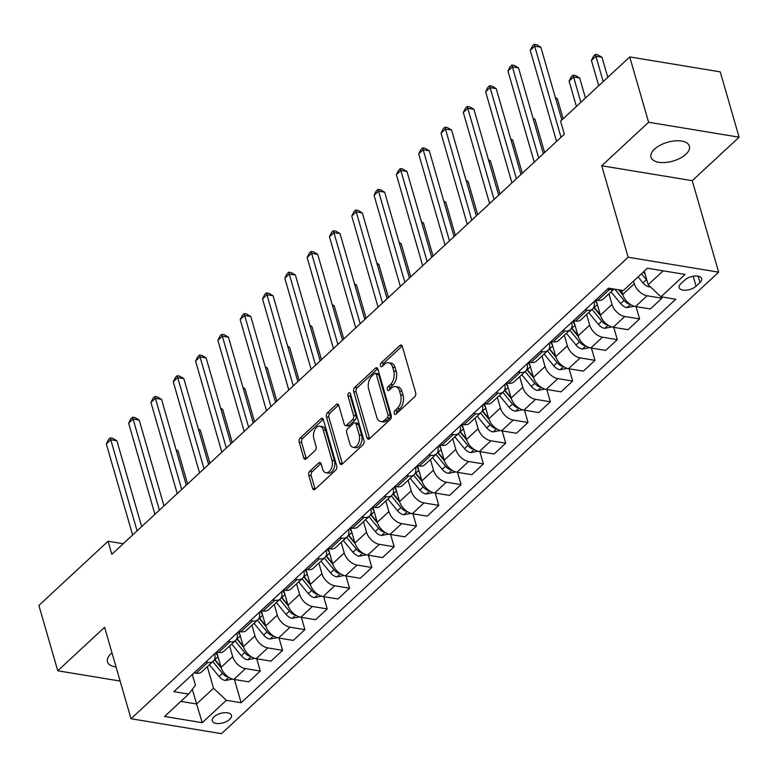 <?xml version="1.0" encoding="UTF-8"?>
<svg xmlns="http://www.w3.org/2000/svg" width="778" height="778" viewBox="0 0 778 778"><rect width="100%" height="100%" fill="white"/><g stroke="black" fill="none" stroke-linecap="round" stroke-linejoin="round"><path stroke-width="1.17" d="M394.281 413.468A2.14 1.303 -80.6 0 0 395.156 414.441A2.14 1.303 -80.6 0 0 396.021 414.12L414.645 396.838A3.063 1.857 -80.6 0 0 415.656 392.647L402.323 346.473A3.063 1.857 -80.6 0 0 401.069 345.082A3.063 1.857 -80.6 0 0 399.834 345.539L381.22 362.82A2.14 1.303 -80.6 0 0 380.51 365.757A2.14 1.303 -80.6 0 0 381.385 366.73A2.14 1.303 -80.6 0 0 382.251 366.409L384.663 364.172A9.803 5.952 -80.6 0 1 388.63 362.713A9.803 5.952 -80.6 0 1 392.637 367.177L393.746 371.028A9.803 5.952 -80.6 0 1 390.507 384.439L388.105 386.676A2.14 1.303 -80.6 0 0 387.395 389.613A2.14 1.303 -80.6 0 0 388.271 390.585A2.14 1.303 -80.6 0 0 389.136 390.264L391.548 388.028A9.803 5.952 -80.6 0 1 395.516 386.569A9.803 5.952 -80.6 0 1 399.522 391.033L400.631 394.884A9.803 5.952 -80.6 0 1 397.393 408.294L394.991 410.531A2.14 1.303 -80.6 0 0 394.281 413.468M111.993 652.839A19.975 9.793 163.9 0 0 111.001 653.705A19.975 9.793 163.9 0 0 107.471 661.825A19.975 9.793 163.9 0 0 116.087 667.009M685.856 154.268A19.975 9.793 163.9 0 0 689.386 146.147A19.975 9.793 163.9 0 0 674.896 140.886A19.975 9.793 163.9 0 0 654.541 149.104A19.975 9.793 163.9 0 0 651.011 157.224A19.975 9.793 163.9 0 0 665.501 162.485A19.975 9.793 163.9 0 0 685.856 154.268M229.685 719.407A9.988 4.892 163.9 0 0 231.445 715.342A9.988 4.892 163.9 0 0 224.2 712.716A9.988 4.892 163.9 0 0 214.028 716.82A9.988 4.892 163.9 0 0 212.258 720.885A9.988 4.892 163.9 0 0 219.503 723.511A9.988 4.892 163.9 0 0 229.685 719.407M309.809 471.225A3.063 1.857 -80.6 0 0 308.798 475.416L312.542 488.37A3.063 1.857 -80.6 0 0 313.797 489.77A3.063 1.857 -80.6 0 0 315.032 489.313L335.707 470.116A3.063 1.857 -80.6 0 0 336.718 465.925L323.395 419.75A3.063 1.857 -80.6 0 0 322.141 418.36A3.063 1.857 -80.6 0 0 320.896 418.817L300.22 438.004A3.063 1.857 -80.6 0 0 299.209 442.196L303.731 457.843A3.063 1.857 -80.6 0 0 304.986 459.244A3.063 1.857 -80.6 0 0 306.221 458.787L315.071 450.569A3.063 1.857 -80.6 0 0 316.082 446.377L313.845 438.617A8.198 4.979 -80.6 0 1 314.701 430.001A8.198 4.979 -80.6 0 1 319.865 426.188A8.198 4.979 -80.6 0 1 323.22 429.913L331.992 460.313A8.198 4.979 -80.6 0 1 331.136 468.93A8.198 4.979 -80.6 0 1 325.972 472.752A8.198 4.979 -80.6 0 1 322.617 469.017L321.158 463.951A3.063 1.857 -80.6 0 0 319.904 462.55A3.063 1.857 -80.6 0 0 318.659 463.007L309.809 471.225L312.26 471.633A3.063 1.857 -80.6 0 0 311.249 475.825L314.983 488.779A3.063 1.857 -80.6 0 0 315.148 489.206M104.612 627.282L57.757 670.782L38.9 605.44L108.074 541.235L111.838 554.296L564.342 134.215L560.568 121.144L629.742 56.93L648.599 122.263L601.744 165.763L628.138 257.236L131.015 718.746L104.612 627.282M367.031 437.781A3.063 1.857 -80.6 0 0 368.286 439.181A3.063 1.857 -80.6 0 0 369.521 438.724L390.196 419.527A3.063 1.857 -80.6 0 0 391.208 415.335L377.884 369.161A3.063 1.857 -80.6 0 0 376.63 367.77A3.063 1.857 -80.6 0 0 375.395 368.227L354.719 387.425A3.063 1.857 -80.6 0 0 353.708 391.616L367.031 437.781L369.482 438.189A3.063 1.857 -80.6 0 0 369.638 438.617M362.956 444.822L342.281 464.019A3.063 1.857 -80.6 0 1 341.036 464.476A3.063 1.857 -80.6 0 1 339.782 463.075L326.459 416.901A3.063 1.857 -80.6 0 1 327.47 412.71L336.32 404.502A3.063 1.857 -80.6 0 1 337.555 404.045A3.063 1.857 -80.6 0 1 338.809 405.435L344.216 424.166A3.063 1.857 -80.6 0 0 345.471 425.556A3.063 1.857 -80.6 0 0 346.706 425.099L352.58 419.653A3.063 1.857 -80.6 0 0 353.591 415.462L347.961 395.963A2.14 1.303 -80.6 0 1 348.184 393.707A2.14 1.303 -80.6 0 1 349.536 392.715A2.14 1.303 -80.6 0 1 350.411 393.687L363.968 440.63A3.063 1.857 -80.6 0 1 362.956 444.822M684.805 280.041L680.876 283.688A9.676 4.746 163.9 0 0 679.165 287.627A9.676 4.746 163.9 0 0 686.177 290.175A9.676 4.746 163.9 0 0 696.038 286.187L699.967 282.54A9.676 4.746 163.9 0 0 701.678 278.612A9.676 4.746 163.9 0 0 694.657 276.064A9.676 4.746 163.9 0 0 684.805 280.041M628.138 257.236L718.648 272.164L221.516 733.673L131.015 718.746M234.421 679.486L241.131 702.758L675.79 299.238L660.989 296.797L685.087 274.43L647.422 268.216L623.324 290.593L608.522 288.152L173.873 691.661L188.665 694.102L195.434 685.262L192.331 674.516M241.131 702.758L226.34 700.317L202.241 722.684L164.566 716.47L188.665 694.102M601.744 165.763L692.245 180.691L739.1 137.191L648.599 122.263M739.1 137.191L720.243 71.858L629.742 56.93M57.757 670.782L120.143 681.071M692.245 180.691L718.648 272.164M123.225 543.734L108.074 541.235M660.989 296.797L648.191 284.738L644.262 271.143M648.191 284.738L663.177 270.822M192.341 689.308L196.581 703.993L213.532 688.248L207.308 666.658M256.73 658.771L260.28 671.064L248.678 681.839L233.877 679.398A12.487 7.799 -132.9 0 1 221.078 667.33L216.702 652.168M260.28 671.064L245.478 668.623A12.487 7.799 -132.9 0 1 232.68 656.554L229.617 645.944M279.049 638.057L282.589 650.35L270.987 661.125L256.195 658.684A12.487 7.799 -132.9 0 1 243.388 646.615L239.011 631.454M282.589 650.35L267.797 647.909A12.487 7.799 -132.9 0 1 254.989 635.84L251.936 625.23M301.358 617.343L304.908 629.635L293.306 640.411L278.505 637.97A12.487 7.799 -132.9 0 1 265.706 625.901L261.33 610.74M304.908 629.635L290.106 627.194A12.487 7.799 -132.9 0 1 277.308 615.126L274.245 604.516M323.667 596.629L327.217 608.921L315.615 619.696L300.814 617.255A12.487 7.799 -132.9 0 1 288.016 605.187L283.639 590.025M327.217 608.921L312.416 606.48A12.487 7.799 -132.9 0 1 299.618 594.411L296.554 583.801M345.986 575.915L349.536 588.207L337.924 598.982L323.133 596.541A12.487 7.799 -132.9 0 1 310.325 584.472L305.949 569.311M349.536 588.207L334.735 585.766A12.487 7.799 -132.9 0 1 321.936 573.697L318.873 563.087M368.295 555.2L371.845 567.493L360.243 578.268L345.442 575.827A12.487 7.799 -132.9 0 1 332.644 563.758L328.267 548.597M371.845 567.493L357.044 565.052A12.487 7.799 -132.9 0 1 344.246 552.983L341.182 542.373M390.605 534.486L394.154 546.778L382.552 557.554L367.751 555.113A12.487 7.799 -132.9 0 1 354.953 543.044L350.577 527.883M394.154 546.778L379.363 544.337A12.487 7.799 -132.9 0 1 366.555 532.269L363.491 521.659M412.924 513.772L416.473 526.064L404.871 536.839L390.07 534.398A12.487 7.799 -132.9 0 1 377.272 522.33L372.895 507.168M416.473 526.064L401.672 523.623A12.487 7.799 -132.9 0 1 388.874 511.554L385.81 500.944M435.233 493.058L438.782 505.35L427.18 516.125L412.379 513.684A12.487 7.799 -132.9 0 1 399.581 501.615L395.205 486.454M438.782 505.35L423.981 502.909A12.487 7.799 -132.9 0 1 411.183 490.84L408.119 480.23M457.542 472.343L461.091 484.636L449.49 495.411L434.698 492.97A12.487 7.799 -132.9 0 1 421.89 480.901L417.514 465.74M461.091 484.636L446.3 482.195A12.487 7.799 -132.9 0 1 433.492 470.126L430.429 459.516M479.861 451.629L483.41 463.921L471.808 474.697L457.007 472.256A12.487 7.799 -132.9 0 1 444.209 460.187L439.833 445.026M483.41 463.921L468.609 461.48A12.487 7.799 -132.9 0 1 455.811 449.412L452.747 438.802M502.17 430.915L505.719 443.207L494.118 453.982L479.316 451.541A12.487 7.799 -132.9 0 1 466.518 439.473L462.142 424.311M505.719 443.207L490.918 440.766A12.487 7.799 -132.9 0 1 478.12 428.697L475.057 418.087M524.489 410.201L528.029 422.493L516.427 433.268L501.635 430.827A12.487 7.799 -132.9 0 1 488.827 418.759L484.451 403.597M528.029 422.493L513.237 420.052A12.487 7.799 -132.9 0 1 500.429 407.983L497.375 397.373M546.798 389.486L550.347 401.779L538.746 412.554L523.944 410.113A12.487 7.799 -132.9 0 1 511.146 398.044L506.77 382.883M550.347 401.779L535.546 399.338A12.487 7.799 -132.9 0 1 522.748 387.269L519.685 376.659M569.107 368.772L572.657 381.064L561.055 391.84L546.253 389.399A12.487 7.799 -132.9 0 1 533.455 377.33L529.079 362.169M572.657 381.064L557.855 378.623A12.487 7.799 -132.9 0 1 545.057 366.555L541.994 355.945M591.426 348.058L594.976 360.35L583.364 371.125L568.572 368.684A12.487 7.799 -132.9 0 1 555.764 356.616L551.398 341.454M594.976 360.35L580.174 357.909A12.487 7.799 -132.9 0 1 567.376 345.84L564.313 335.23M613.735 327.344L617.285 339.636L605.683 350.411L590.881 347.97A12.487 7.799 -132.9 0 1 578.083 335.901L573.707 320.74M617.285 339.636L602.483 337.195A12.487 7.799 -132.9 0 1 589.685 325.126L586.622 314.516M636.044 306.629L639.594 318.922L627.992 329.697L613.2 327.256A12.487 7.799 -132.9 0 1 600.392 315.187L596.016 300.026M639.594 318.922L624.802 316.481A12.487 7.799 -132.9 0 1 611.994 304.412L608.931 293.802M661.524 296.895L661.913 298.207L650.311 308.983L635.509 306.542A12.487 7.799 -132.9 0 1 622.711 294.473L621.496 290.291M661.913 298.207L647.111 295.766A12.487 7.799 -132.9 0 1 634.313 283.698L633.555 281.091M180.817 701.386L196.581 703.993L202.241 722.684M613.823 289.017A12.487 7.799 -132.9 0 1 609.446 289.552L607.375 289.212M614.046 289.056L603.32 299.024A12.487 7.799 -132.9 0 1 597.844 300.327L595.773 299.987M593.964 301.669A12.487 7.799 -132.9 0 1 592.603 308.963A12.487 7.799 -132.9 0 1 587.127 310.266L585.056 309.926M592.603 308.963L581.001 319.739A12.487 7.799 -132.9 0 1 575.525 321.042L573.454 320.701M571.645 322.384A12.487 7.799 -132.9 0 1 570.293 329.678A12.487 7.799 -132.9 0 1 564.818 330.981L562.747 330.64M570.293 329.678L558.692 340.453A12.487 7.799 -132.9 0 1 553.216 341.756L551.145 341.416M549.336 343.098A12.487 7.799 -132.9 0 1 547.984 350.392A12.487 7.799 -132.9 0 1 542.499 351.695L540.438 351.355M547.984 350.392L536.373 361.167A12.487 7.799 -132.9 0 1 530.897 362.47L528.836 362.13M527.027 363.812A12.487 7.799 -132.9 0 1 525.665 371.106A12.487 7.799 -132.9 0 1 520.19 372.409L518.119 372.069M525.665 371.106L514.064 381.881A12.487 7.799 -132.9 0 1 508.588 383.184L506.517 382.844M504.708 384.526A12.487 7.799 -132.9 0 1 503.356 391.82A12.487 7.799 -132.9 0 1 497.881 393.123L495.81 392.783M503.356 391.82L491.754 402.596A12.487 7.799 -132.9 0 1 486.279 403.899L484.208 403.558M482.399 405.241A12.487 7.799 -132.9 0 1 481.037 412.534A12.487 7.799 -132.9 0 1 475.562 413.838L473.501 413.497M481.037 412.534L469.435 423.31A12.487 7.799 -132.9 0 1 463.96 424.613L461.899 424.273M460.09 425.955A12.487 7.799 -132.9 0 1 458.728 433.249A12.487 7.799 -132.9 0 1 453.253 434.552L451.182 434.212M458.728 433.249L447.126 444.024A12.487 7.799 -132.9 0 1 441.651 445.327L439.58 444.987M437.771 446.66A12.487 7.799 -132.9 0 1 436.419 453.963A12.487 7.799 -132.9 0 1 430.944 455.266L428.873 454.926M436.419 453.963L424.817 464.738A12.487 7.799 -132.9 0 1 419.342 466.041L417.271 465.701M415.462 467.374A12.487 7.799 -132.9 0 1 414.1 474.677A12.487 7.799 -132.9 0 1 408.625 475.98L406.563 475.64M414.1 474.677L402.498 485.453A12.487 7.799 -132.9 0 1 397.023 486.756L394.952 486.415M393.143 488.088A12.487 7.799 -132.9 0 1 391.791 495.392A12.487 7.799 -132.9 0 1 386.316 496.695L384.244 496.354M391.791 495.392L380.189 506.167A12.487 7.799 -132.9 0 1 374.714 507.47L372.643 507.13M370.834 508.802A12.487 7.799 -132.9 0 1 369.482 516.106A12.487 7.799 -132.9 0 1 364.007 517.409L361.935 517.069M369.482 516.106L357.88 526.881A12.487 7.799 -132.9 0 1 352.395 528.184L350.333 527.844M348.525 529.517A12.487 7.799 -132.9 0 1 347.163 536.82A12.487 7.799 -132.9 0 1 341.688 538.123L339.616 537.783M347.163 536.82L335.561 547.595A12.487 7.799 -132.9 0 1 330.086 548.898L328.015 548.558M326.206 550.231A12.487 7.799 -132.9 0 1 324.854 557.534A12.487 7.799 -132.9 0 1 319.379 558.837L317.307 558.497M324.854 557.534L313.252 568.31A12.487 7.799 -132.9 0 1 307.777 569.613L305.705 569.272M303.897 570.945A12.487 7.799 -132.9 0 1 302.535 578.249A12.487 7.799 -132.9 0 1 297.06 579.552L294.998 579.211M302.535 578.249L290.933 589.024A12.487 7.799 -132.9 0 1 285.458 590.327L283.396 589.987M281.587 591.659A12.487 7.799 -132.9 0 1 280.226 598.963A12.487 7.799 -132.9 0 1 274.751 600.266L272.679 599.926M280.226 598.963L268.624 609.738A12.487 7.799 -132.9 0 1 263.149 611.041L261.077 610.701M259.269 612.374A12.487 7.799 -132.9 0 1 257.917 619.677A12.487 7.799 -132.9 0 1 252.442 620.98L250.37 620.64M257.917 619.677L246.315 630.452A12.487 7.799 -132.9 0 1 240.84 631.755L238.768 631.415M236.959 633.088A12.487 7.799 -132.9 0 1 235.598 640.391A12.487 7.799 -132.9 0 1 230.123 641.694L228.061 641.354M235.598 640.391L223.996 651.167A12.487 7.799 -132.9 0 1 218.521 652.47L216.459 652.129M214.65 653.802A12.487 7.799 -132.9 0 1 213.289 661.106A12.487 7.799 -132.9 0 1 207.814 662.409L205.742 662.068M213.289 661.106L201.687 671.881A12.487 7.799 -132.9 0 1 196.212 673.184L194.14 672.844M213.532 688.248L226.34 700.317M396.654 413.536A2.14 1.303 -80.6 0 1 397.432 410.93L399.843 408.693A9.803 5.952 -80.6 0 0 403.082 395.282L400.631 394.884M395.516 386.569L397.957 386.967A9.803 5.952 -80.6 0 1 401.973 391.431L403.082 395.282M388.63 362.713L391.071 363.112A9.803 5.952 -80.6 0 1 395.088 367.576L396.197 371.427A9.803 5.952 -80.6 0 1 392.958 384.838L390.546 387.074A2.14 1.303 -80.6 0 0 389.768 389.681M402.168 346.045L383.661 363.219A2.14 1.303 -80.6 0 0 382.883 365.825M377.719 368.733L357.16 387.823A3.063 1.857 -80.6 0 0 356.149 392.015L369.482 438.189M387.23 417.728A2.14 1.303 -80.6 0 0 387.94 414.791L376.241 374.267A2.14 1.303 -80.6 0 0 375.366 373.284A2.14 1.303 -80.6 0 0 374.5 373.605L371.962 375.969A9.803 5.952 -80.6 0 0 368.723 389.379L376.717 417.086A9.803 5.952 -80.6 0 0 380.734 421.55A9.803 5.952 -80.6 0 0 384.692 420.091L387.23 417.728L389.681 418.126A2.14 1.303 -80.6 0 0 390.391 415.199L387.94 414.791M375.366 373.284L377.816 373.693A2.14 1.303 -80.6 0 1 378.691 374.665L390.391 415.199M380.734 421.55L383.175 421.948A9.803 5.952 -80.6 0 0 387.143 420.49L384.692 420.091M389.681 418.126L387.143 420.49M338.654 405.007L329.921 413.118A3.063 1.857 -80.6 0 0 328.909 417.309L342.232 463.484A3.063 1.857 -80.6 0 0 342.388 463.912M345.471 425.556L347.912 425.965A3.063 1.857 -80.6 0 0 349.157 425.508L355.021 420.052A3.063 1.857 -80.6 0 0 356.032 415.86L350.411 396.372L347.961 395.963M350.577 394.242A2.14 1.303 -80.6 0 0 350.411 396.372M349.828 443.596A8.198 4.979 -80.6 0 0 353.183 447.331A8.198 4.979 -80.6 0 0 358.347 443.509A8.198 4.979 -80.6 0 0 359.203 434.892L356.11 424.185A3.063 1.857 -80.6 0 0 354.856 422.785A3.063 1.857 -80.6 0 0 353.611 423.242L347.747 428.697A3.063 1.857 -80.6 0 0 346.735 432.889L349.828 443.596M353.183 447.331L355.624 447.729A8.198 4.979 -80.6 0 0 360.788 443.917A8.198 4.979 -80.6 0 0 361.644 435.301L359.203 434.892M354.856 422.785L357.296 423.193A3.063 1.857 -80.6 0 1 358.551 424.584L361.644 435.301M320.993 463.523L312.26 471.633M325.972 472.752L328.413 473.15A8.198 4.979 -80.6 0 0 333.577 469.338A8.198 4.979 -80.6 0 0 334.433 460.722L331.992 460.313M319.865 426.188L322.306 426.587A8.198 4.979 -80.6 0 1 325.661 430.322L334.433 460.722M323.23 419.323L302.671 438.413A3.063 1.857 -80.6 0 0 301.66 442.604L306.172 458.252A3.063 1.857 -80.6 0 0 306.338 458.68M650.35 286.771L649.183 286.917A8.266 5.174 -132.9 0 1 642.988 282.92L638.057 276.91M607.774 77.323L601.987 57.28L595.87 56.269L591.406 60.412L598.72 85.736M644.913 273.389L643.591 271.775M641.451 273.759L646.372 279.769A8.266 5.174 47.1 0 0 646.946 280.42M645.176 274.294L643.318 272.028M603.183 81.593L595.384 54.411L597.835 54.82L601.987 57.28M591.406 60.412L593.604 56.074L595.384 54.411M561.842 119.968L540.836 47.186L534.719 46.184L561.016 137.298M530.256 50.327L532.453 45.99L534.233 44.327L534.719 46.184L530.256 50.327L556.562 141.44M534.233 44.327L536.684 44.735L540.836 47.186M634.148 306.221L626.874 307.631A8.266 5.174 -132.9 0 1 620.669 303.634L611.031 291.876A23.875 14.928 -132.9 0 1 611.022 291.867M585.464 98.038L579.678 77.995L573.561 76.983L569.097 81.126L576.401 106.45M622.595 294.103L619.162 289.902M614.795 289.183L624.063 300.483A8.266 5.174 47.1 0 0 628.332 303.858L629.733 304.004M622.886 295.037L618.598 289.815M580.865 102.307L573.075 75.126L575.516 75.534L579.678 77.995M569.097 81.126L571.285 76.789L573.075 75.126M597.027 303.537A23.875 14.928 -132.9 0 1 595.024 300.678M611.839 326.935L604.555 328.345A8.266 5.174 -132.9 0 1 598.36 324.348L588.722 312.591A23.875 14.928 -132.9 0 1 588.713 312.581M600.285 314.818L594.256 307.456A23.875 14.928 -132.9 0 1 593.906 307.018M563.146 118.752L557.359 98.709L555.618 98.417M588.722 312.591L592.107 309.44A23.875 14.928 47.1 0 0 592.107 309.44L601.754 321.197A8.266 5.174 47.1 0 0 606.023 324.572L607.414 324.718M600.567 315.751L594.227 308.02A19.82 12.39 -132.9 0 1 593.74 307.398M555.366 97.522L557.359 98.709M574.718 324.251A23.875 14.928 -132.9 0 1 572.705 321.392M589.53 347.649L582.245 349.059A8.266 5.174 -132.9 0 1 576.041 345.062L566.403 333.305A23.875 14.928 -132.9 0 1 566.394 333.295M577.976 335.532L571.937 328.17A23.875 14.928 -132.9 0 1 571.587 327.733M544.61 152.537L535.05 119.423L533.309 119.131M566.403 333.305L569.797 330.154A23.875 14.928 47.1 0 0 569.797 330.154L579.435 341.912A8.266 5.174 47.1 0 0 583.704 345.286L585.105 345.432M578.258 336.466L571.918 328.734A19.82 12.39 -132.9 0 1 571.431 328.112M533.047 118.237L535.05 119.423M543.297 153.752L518.527 67.9L512.41 66.898L538.707 158.012M507.946 71.041L510.135 66.704L511.924 65.041L512.41 66.898L507.946 71.041L534.243 162.155M511.924 65.041L514.365 65.449L518.527 67.9M520.988 174.467L496.208 88.614L490.091 87.613L516.398 178.726M485.637 91.755L487.825 87.418L489.615 85.755L490.091 87.613L485.637 91.755L511.934 182.869M489.615 85.755L492.056 86.163L496.208 88.614M498.679 195.181L473.899 109.328L467.782 108.327L494.079 199.44M463.318 112.47L465.516 108.132L467.296 106.469L467.782 108.327L463.318 112.47L489.625 203.583M467.296 106.469L469.747 106.878L473.899 109.328M552.409 344.965A23.875 14.928 -132.9 0 1 550.396 342.106M567.211 368.364L559.936 369.774A8.266 5.174 -132.9 0 1 553.732 365.777L544.094 354.019A23.875 14.928 -132.9 0 1 544.085 354.009M555.657 356.246L549.628 348.884A23.875 14.928 -132.9 0 1 549.278 348.447M522.291 173.251L512.731 140.137L511 139.846M544.094 354.019L547.488 350.868A23.875 14.928 47.1 0 0 547.488 350.868L557.126 362.626A8.266 5.174 47.1 0 0 561.395 366L562.786 366.146M555.949 357.18L549.608 349.448A19.82 12.39 -132.9 0 1 549.112 348.826M510.738 138.951L512.731 140.137M476.36 215.895L451.58 130.043L445.473 129.041L471.769 220.155M441.009 133.184L443.197 128.847L444.987 127.184L445.473 129.041L441.009 133.184L467.306 224.297M444.987 127.184L447.428 127.592L451.58 130.043M530.09 365.679A23.875 14.928 -132.9 0 1 528.087 362.82M544.901 389.078L537.617 390.488A8.266 5.174 -132.9 0 1 531.423 386.491L521.785 374.733A23.875 14.928 -132.9 0 1 521.775 374.724M533.348 376.96L527.319 369.599A23.875 14.928 -132.9 0 1 526.969 369.161M499.982 193.965L490.422 160.852L488.681 160.56M521.785 374.733L525.169 371.583A23.875 14.928 47.1 0 0 525.169 371.583L534.807 383.34A8.266 5.174 47.1 0 0 539.086 386.715L540.477 386.861M533.63 377.894L527.29 370.163A19.82 12.39 -132.9 0 1 526.803 369.54M488.428 159.665L490.422 160.852M454.051 236.609L429.271 150.757L423.154 149.755L449.46 240.869M418.69 153.898L420.888 149.561L422.668 147.898L423.154 149.755L418.69 153.898L444.997 245.012M422.668 147.898L425.119 148.306L429.271 150.757M507.781 386.394A23.875 14.928 -132.9 0 1 505.768 383.535M522.592 409.792L515.308 411.202A8.266 5.174 -132.9 0 1 509.104 407.205L499.466 395.448A23.875 14.928 -132.9 0 1 499.457 395.438M511.039 397.675L505 390.313A23.875 14.928 -132.9 0 1 504.65 389.875M477.673 214.679L468.113 181.556L466.372 181.274M502.851 392.287A23.875 14.928 47.1 0 0 502.86 392.297L512.498 404.054A8.266 5.174 47.1 0 0 516.767 407.429L518.167 407.575M511.321 398.608L504.98 390.877A19.82 12.39 -132.9 0 1 504.484 390.255M466.11 180.379L468.113 181.556M431.741 257.324L406.962 171.471L400.845 170.47L427.141 261.583M396.381 174.612L398.579 170.275L400.359 168.612L400.845 170.47L396.381 174.612L422.678 265.726M400.359 168.612L402.81 169.021L406.962 171.471M485.472 407.108A23.875 14.928 -132.9 0 1 483.459 404.249M500.273 430.506L492.989 431.916A8.266 5.174 -132.9 0 1 486.795 427.919L477.157 416.162A23.875 14.928 -132.9 0 1 477.147 416.152M488.72 418.389L482.691 411.027A23.875 14.928 -132.9 0 1 482.341 410.589M455.354 235.394L445.794 202.27L444.063 201.988M477.157 416.162L480.551 413.011A23.875 14.928 47.1 0 0 480.551 413.011L490.189 424.769A8.266 5.174 47.1 0 0 494.458 428.143L495.849 428.289M489.002 419.323L482.671 411.591A19.82 12.39 -132.9 0 1 482.175 410.969M443.8 201.094L445.794 202.27M409.423 278.038L384.643 192.185L378.536 191.184L404.832 282.297M374.072 195.327L376.26 190.989L378.05 189.326L378.536 191.184L374.072 195.327L400.369 286.44M378.05 189.326L380.491 189.735L384.643 192.185M463.153 427.822A23.875 14.928 -132.9 0 1 461.15 424.963M477.964 451.221L470.68 452.631A8.266 5.174 -132.9 0 1 464.485 448.634L454.838 436.876A23.875 14.928 -132.9 0 1 454.838 436.866M466.411 439.103L460.372 431.741A23.875 14.928 -132.9 0 1 460.031 431.304M433.045 256.108L423.485 222.985L421.744 222.703M454.838 436.876L458.232 433.725A23.875 14.928 47.1 0 0 458.232 433.725L467.87 445.483A8.266 5.174 47.1 0 0 472.149 448.857L473.539 449.003M466.693 440.037L460.352 432.305A19.82 12.39 -132.9 0 1 459.866 431.683M421.491 221.808L423.485 222.985M387.113 298.752L362.334 212.9L356.217 211.898L382.523 303.012M351.753 216.041L353.951 211.704L355.731 210.041L356.217 211.898L351.753 216.041L378.059 307.154M355.731 210.041L358.181 210.449L362.334 212.9M440.844 448.536A23.875 14.928 -132.9 0 1 438.831 445.677M455.645 471.935L448.371 473.345A8.266 5.174 -132.9 0 1 442.167 469.348L432.529 457.59A23.875 14.928 -132.9 0 1 432.519 457.581M444.102 459.817L438.063 452.456A23.875 14.928 -132.9 0 1 437.713 452.018M410.735 276.822L401.176 243.699L399.435 243.417M432.529 457.59L435.923 454.44A23.875 14.928 47.1 0 0 435.923 454.44L445.561 466.197A8.266 5.174 47.1 0 0 449.83 469.572L451.23 469.718M444.384 460.751L438.043 453.02A19.82 12.39 -132.9 0 1 437.547 452.397M399.172 242.522L401.176 243.699M364.804 319.466L340.025 233.614L333.908 232.612L360.204 323.726M329.444 236.755L331.632 232.418L333.422 230.755L333.908 232.612L329.444 236.755L355.74 327.869M333.422 230.755L335.872 231.163L340.025 233.614M418.525 469.251A23.875 14.928 -132.9 0 1 416.522 466.392M433.336 492.649L426.052 494.059A8.266 5.174 -132.9 0 1 419.857 490.062L410.22 478.305A23.875 14.928 -132.9 0 1 410.21 478.295M421.783 480.532L415.753 473.17A23.875 14.928 -132.9 0 1 415.403 472.732M388.416 297.536L378.857 264.413L377.116 264.131M410.22 478.305L413.604 475.154A23.875 14.928 47.1 0 0 413.604 475.154L423.251 486.911A8.266 5.174 47.1 0 0 427.521 490.286L428.911 490.432M422.065 481.465L415.734 473.734A19.82 12.39 -132.9 0 1 415.238 473.112M376.863 263.236L378.857 264.413M342.485 340.18L317.706 254.328L311.599 253.327L337.895 344.44M307.135 257.469L309.323 253.132L311.112 251.469L311.599 253.327L307.135 257.469L333.431 348.583M311.112 251.469L313.553 251.877L317.706 254.328M396.216 489.965A23.875 14.928 -132.9 0 1 394.203 487.106M411.027 513.363L403.743 514.773A8.266 5.174 -132.9 0 1 397.548 510.776L387.901 499.019A23.875 14.928 -132.9 0 1 387.901 499.009M399.474 501.246L393.435 493.884A23.875 14.928 -132.9 0 1 393.084 493.447M366.107 318.251L356.548 285.127L354.807 284.845M387.901 499.019L391.295 495.868A23.875 14.928 47.1 0 0 391.295 495.868L400.933 507.626A8.266 5.174 47.1 0 0 405.212 511L406.602 511.146M399.756 502.18L393.415 494.448A19.82 12.39 -132.9 0 1 392.929 493.826M354.554 283.951L356.548 285.127M320.176 360.885L295.397 275.042L289.28 274.041L315.576 365.154M284.816 278.184L287.014 273.846L288.794 272.183L289.28 274.041L284.816 278.184L311.122 369.297M288.794 272.183L291.244 272.592L295.397 275.042M373.907 510.679A23.875 14.928 -132.9 0 1 371.894 507.82M388.708 534.078L381.434 535.488A8.266 5.174 -132.9 0 1 375.229 531.491L365.592 519.733A23.875 14.928 -132.9 0 1 365.582 519.723M377.155 521.96L371.125 514.598A23.875 14.928 -132.9 0 1 370.775 514.161M343.788 338.965L334.239 305.842L332.498 305.56M365.592 519.733L368.986 516.582A23.875 14.928 47.1 0 0 368.986 516.582L378.623 528.34A8.266 5.174 47.1 0 0 382.893 531.714L384.293 531.86M377.447 522.894L371.106 515.162A19.82 12.39 -132.9 0 1 370.61 514.54M332.235 304.665L334.239 305.842M297.857 381.599L273.088 295.757L266.971 294.755L293.267 385.869M262.507 298.898L264.695 294.561L266.484 292.898L266.971 294.755L262.507 298.898L288.803 390.011M266.484 292.898L268.925 293.306L273.088 295.757M351.588 531.393A23.875 14.928 -132.9 0 1 349.585 528.534M366.399 554.792L359.115 556.202A8.266 5.174 -132.9 0 1 352.92 552.205L343.283 540.447A23.875 14.928 -132.9 0 1 343.273 540.438M354.846 542.674L348.816 535.313A23.875 14.928 -132.9 0 1 348.466 534.875M321.479 359.679L311.92 326.556L310.179 326.274M343.283 540.447L346.667 537.297A23.875 14.928 47.1 0 0 346.667 537.297L356.314 549.054A8.266 5.174 47.1 0 0 360.584 552.429L361.974 552.575M355.128 543.608L348.787 535.877A19.82 12.39 -132.9 0 1 348.301 535.254M309.926 325.379L311.92 326.556M275.548 402.314L250.769 316.471L244.652 315.469L270.958 406.583M240.198 319.612L242.386 315.275L244.175 313.612L244.652 315.469L240.198 319.612L266.494 410.726M244.175 313.612L246.616 314.02L250.769 316.471M329.279 552.108A23.875 14.928 -132.9 0 1 327.266 549.249M344.09 575.506L336.806 576.916A8.266 5.174 -132.9 0 1 330.601 572.919L320.964 561.162A23.875 14.928 -132.9 0 1 320.954 561.152M332.537 563.389L326.497 556.027A23.875 14.928 -132.9 0 1 326.147 555.589M299.17 380.393L289.611 347.27L287.87 346.988M324.348 558.001A23.875 14.928 47.1 0 0 324.358 558.011L333.995 569.768A8.266 5.174 47.1 0 0 338.265 573.143L339.665 573.289M332.819 564.322L326.478 556.591A19.82 12.39 -132.9 0 1 325.992 555.969M287.607 346.093L289.611 347.27M253.239 423.028L228.46 337.185L222.343 336.184L248.639 427.297M217.879 340.326L220.077 335.989L221.856 334.326L222.343 336.184L217.879 340.326L244.185 431.44M221.856 334.326L224.307 334.735L228.46 337.185M306.97 572.822A23.875 14.928 -132.9 0 1 304.957 569.963M321.771 596.22L314.497 597.63A8.266 5.174 -132.9 0 1 308.292 593.633L298.655 581.876A23.875 14.928 -132.9 0 1 298.645 581.866M310.218 584.103L304.188 576.741A23.875 14.928 -132.9 0 1 303.838 576.303M276.851 401.108L267.292 367.984L265.561 367.702M298.655 581.876L302.049 578.725A23.875 14.928 47.1 0 0 302.049 578.725L311.686 590.483A8.266 5.174 47.1 0 0 315.956 593.857L317.346 594.003M310.51 585.037L304.169 577.305A19.82 12.39 -132.9 0 1 303.673 576.683M265.298 366.808L267.292 367.984M230.92 443.742L206.141 357.899L200.034 356.898L226.33 448.011M195.57 361.041L197.758 356.703L199.547 355.04L200.034 356.898L195.57 361.041L221.866 452.154M199.547 355.04L201.988 355.449L206.141 357.899M284.651 593.536A23.875 14.928 -132.9 0 1 282.647 590.677M299.462 616.935L292.178 618.345A8.266 5.174 -132.9 0 1 285.983 614.348L276.346 602.59A23.875 14.928 -132.9 0 1 276.336 602.58M287.909 604.817L281.879 597.455A23.875 14.928 -132.9 0 1 281.529 597.018M254.542 421.822L244.982 388.699L243.242 388.416M276.346 602.59L279.73 599.439A23.875 14.928 47.1 0 0 279.73 599.439L289.367 611.197A8.266 5.174 47.1 0 0 293.646 614.571L295.037 614.717M288.191 605.751L281.85 598.019A19.82 12.39 -132.9 0 1 281.364 597.397M242.989 387.522L244.982 388.699M208.611 464.456L183.832 378.614L177.715 377.612L204.021 468.726M173.251 381.755L175.449 377.418L177.228 375.755L177.715 377.612L173.251 381.755L199.557 472.868M177.228 375.755L179.679 376.163L183.832 378.614M262.342 614.25A23.875 14.928 -132.9 0 1 260.329 611.391M277.153 637.649L269.869 639.059A8.266 5.174 -132.9 0 1 263.664 635.062L254.027 623.304A23.875 14.928 -132.9 0 1 254.017 623.295M265.599 625.531L259.56 618.17A23.875 14.928 -132.9 0 1 259.21 617.732M232.233 442.536L222.673 409.413L220.933 409.131M254.027 623.304L257.421 620.154A23.875 14.928 47.1 0 0 257.421 620.154L267.058 631.911A8.266 5.174 47.1 0 0 271.327 635.286L272.728 635.422M265.881 626.465L259.541 618.724A19.82 12.39 -132.9 0 1 259.045 618.111M220.67 408.236L222.673 409.413M186.302 485.171L161.523 399.328L155.406 398.326L181.702 489.44M150.942 402.469L153.14 398.132L154.919 396.469L155.406 398.326L150.942 402.469L177.238 493.583M154.919 396.469L157.37 396.877L161.523 399.328M240.032 634.965A23.875 14.928 -132.9 0 1 238.019 632.106M254.834 658.363L247.55 659.773A8.266 5.174 -132.9 0 1 241.355 655.776L231.718 644.019A23.875 14.928 -132.9 0 1 231.708 644.009M243.281 646.246L237.251 638.884A23.875 14.928 -132.9 0 1 236.901 638.446M209.914 463.25L200.354 430.127L198.623 429.845M231.718 644.019L235.112 640.868A23.875 14.928 47.1 0 0 235.112 640.868L244.749 652.625A8.266 5.174 47.1 0 0 249.018 656L250.409 656.136M243.563 647.179L237.232 639.438A19.82 12.39 -132.9 0 1 236.736 638.826M198.361 428.95L200.354 430.127M163.983 505.885L139.204 420.042L133.096 419.041L159.393 510.154M128.633 423.183L130.821 418.846L132.61 417.183L133.096 419.041L128.633 423.183L154.929 514.297M132.61 417.183L135.051 417.591L139.204 420.042M217.714 655.679A23.875 14.928 -132.9 0 1 215.71 652.82M232.525 679.077L225.241 680.487A8.266 5.174 -132.9 0 1 219.046 676.49L209.399 664.733A23.875 14.928 -132.9 0 1 209.399 664.723M220.971 666.95L214.932 659.598A23.875 14.928 -132.9 0 1 214.592 659.16M187.605 483.965L178.045 450.841L176.305 450.559M209.399 664.733L212.793 661.582A23.875 14.928 47.1 0 0 212.793 661.582L222.43 673.34A8.266 5.174 47.1 0 0 226.709 676.714L228.1 676.85M221.253 667.894L214.913 660.152A19.82 12.39 -132.9 0 1 214.427 659.54M176.052 449.665L178.045 450.841M141.674 526.599L116.895 440.756L110.777 439.755L137.084 530.868M106.314 443.898L108.512 439.551L110.291 437.897L110.777 439.755L106.314 443.898L132.62 535.011M110.291 437.897L112.742 438.306L116.895 440.756M221.078 667.33L232.68 656.554M243.388 646.615L254.989 635.84M265.706 625.901L277.308 615.126M288.016 605.187L299.618 594.411M310.325 584.472L321.936 573.697M332.644 563.758L344.246 552.983M354.953 543.044L366.555 532.269M377.272 522.33L388.874 511.554M399.581 501.615L411.183 490.84M421.89 480.901L433.492 470.126M444.209 460.187L455.811 449.412M466.518 439.473L478.12 428.697M488.827 418.759L500.429 407.983M511.146 398.044L522.748 387.269M533.455 377.33L545.057 366.555M555.764 356.616L567.376 345.84M578.083 335.901L589.685 325.126M600.392 315.187L611.994 304.412M622.711 294.473L634.313 283.698M597.844 300.327L609.446 289.552M635.509 306.542L647.111 295.766M613.2 327.256L624.802 316.481M575.525 321.042L587.127 310.266M590.881 347.97L602.483 337.195M553.216 341.756L564.818 330.981M568.572 368.684L580.174 357.909M530.897 362.47L542.499 351.695M546.253 389.399L557.855 378.623M508.588 383.184L520.19 372.409M523.944 410.113L535.546 399.338M486.279 403.899L497.881 393.123M501.635 430.827L513.237 420.052M463.96 424.613L475.562 413.838M479.316 451.541L490.918 440.766M441.651 445.327L453.253 434.552M457.007 472.256L468.609 461.48M419.342 466.041L430.944 455.266M434.698 492.97L446.3 482.195M397.023 486.756L408.625 475.98M412.379 513.684L423.981 502.909M374.714 507.47L386.316 496.695M390.07 534.398L401.672 523.623M352.395 528.184L364.007 517.409M367.751 555.113L379.363 544.337M330.086 548.898L341.688 538.123M345.442 575.827L357.044 565.052M307.777 569.613L319.379 558.837M323.133 596.541L334.735 585.766M285.458 590.327L297.06 579.552M300.814 617.255L312.416 606.48M263.149 611.041L274.751 600.266M278.505 637.97L290.106 627.194M240.84 631.755L252.442 620.98M256.195 658.684L267.797 647.909M218.521 652.47L230.123 641.694M233.877 679.398L245.478 668.623M196.212 673.184L207.814 662.409M698.138 276.2L699.967 282.54M693.169 276.258L696.038 286.187M399.843 408.693L397.393 408.294M401.973 391.431L399.522 391.033M390.546 387.074L388.105 386.676M392.958 384.838L390.507 384.439M396.197 371.427L393.746 371.028M395.088 367.576L392.637 367.177M383.661 363.219L381.22 362.82M402.1 345.909L399.834 345.539M397.432 410.93L394.991 410.531M356.149 392.015L353.708 391.616M357.16 387.823L354.719 387.425M377.661 368.597L375.395 368.227M378.691 374.665L376.241 374.267M342.232 463.484L339.782 463.075M328.909 417.309L326.459 416.901M329.921 413.118L327.47 412.71M338.586 404.871L336.32 404.502M349.157 425.508L346.706 425.099M355.021 420.052L352.58 419.653M356.032 415.86L353.591 415.462M358.551 424.584L356.11 424.185M320.925 463.387L318.659 463.007M325.661 430.322L323.22 429.913M306.172 458.252L303.731 457.843M301.66 442.604L299.209 442.196M302.671 438.413L300.22 438.004M323.162 419.186L320.896 418.817M314.983 488.779L312.542 488.37M311.249 475.825L308.798 475.416M649.348 286.897L649.922 286.372M642.988 282.92L646.372 279.769M627.039 307.611L630.423 304.47M611.031 291.876L614.066 289.066M620.669 303.634L624.063 300.483M627.963 302.574L628.332 303.858M604.72 328.326L608.114 325.185M594.256 307.456L597.339 304.587M598.36 324.348L601.754 321.197M605.654 323.288L606.023 324.572M582.411 349.04L585.795 345.899M571.937 328.17L575.02 325.301M576.041 345.062L579.435 341.912M583.335 344.002L583.704 345.286M560.102 369.754L563.486 366.613M549.628 348.884L552.711 346.016M553.732 365.777L557.126 362.626M561.026 364.717L561.395 366M537.783 390.468L541.177 387.327M527.319 369.599L530.401 366.73M531.423 386.491L534.807 383.34M538.716 385.431L539.086 386.715M515.474 411.183L518.858 408.042M505 390.313L508.083 387.444M499.466 395.448L502.86 392.297M509.104 407.205L512.498 404.054M516.398 406.145L516.767 407.429M493.164 431.897L496.549 428.756M482.691 411.027L485.773 408.158M486.795 427.919L490.189 424.769M494.088 426.859L494.458 428.143M470.846 452.611L474.23 449.47M460.372 431.741L463.464 428.873M464.485 448.634L467.87 445.483M471.769 447.574L472.149 448.857M448.536 473.325L451.921 470.184M438.063 452.456L441.145 449.587M442.167 469.348L445.561 466.197M449.46 468.288L449.83 469.572M426.227 494.04L429.612 490.899M415.753 473.17L418.836 470.301M419.857 490.062L423.251 486.911M427.151 489.002L427.521 490.286M403.908 514.754L407.293 511.613M393.435 493.884L396.517 491.015M397.548 510.776L400.933 507.626M404.832 509.716L405.212 511M381.599 535.468L384.984 532.327M371.125 514.598L374.208 511.73M375.229 531.491L378.623 528.34M382.523 530.431L382.893 531.714M359.28 556.182L362.674 553.041M348.816 535.313L351.899 532.444M352.92 552.205L356.314 549.054M360.214 551.145L360.584 552.429M336.971 576.897L340.356 573.756M326.497 556.027L329.58 553.158M320.964 561.162L324.358 558.011M330.601 572.919L333.995 569.768M337.895 571.859L338.265 573.143M314.662 597.611L318.046 594.47M304.188 576.741L307.271 573.872M308.292 593.633L311.686 590.483M315.586 592.573L315.956 593.857M292.343 618.325L295.737 615.184M281.879 597.455L284.962 594.587M285.983 614.348L289.367 611.197M293.277 613.288L293.646 614.571M270.034 639.039L273.418 635.898M259.56 618.17L262.643 615.301M263.664 635.062L267.058 631.911M270.958 634.002L271.327 635.286M247.725 659.754L251.109 656.613M237.251 638.884L240.334 636.015M241.355 655.776L244.749 652.625M248.649 654.716L249.018 656M225.406 680.468L228.79 677.327M214.932 659.598L218.015 656.729M219.046 676.49L222.43 673.34M226.33 675.43L226.709 676.714"/></g></svg>
